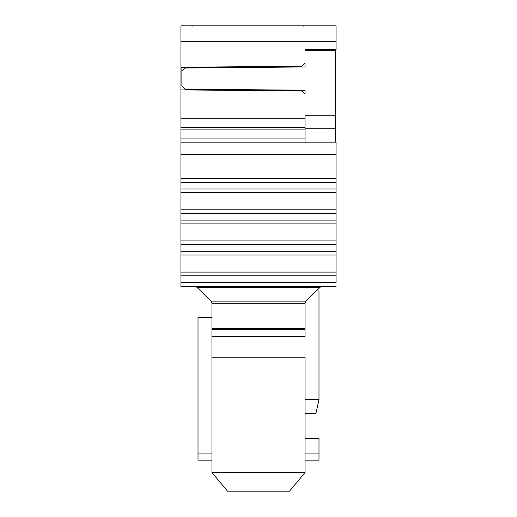 <?xml version="1.0" encoding="UTF-8"?>
<svg xmlns="http://www.w3.org/2000/svg" width="517" height="517" viewBox="0 0 517 517"><rect width="100%" height="100%" fill="white"/><g stroke="black" fill="none" stroke-linecap="round" stroke-linejoin="round"><path stroke-width="0.78" d="M335.43 142.175L335.43 128.216L305.03 128.216L335.43 128.216L335.43 115.808L305.03 115.808L305.03 118.283L305.03 115.808L335.43 115.808L335.43 50.666L305.03 50.666L305.03 49.425L336.05 49.425L336.05 41.36L180.95 41.36L180.95 67.262L301.928 66.202L180.95 67.262L180.95 25.85L180.95 41.36L336.05 41.36L336.05 25.85L336.05 49.425L305.03 49.425L305.03 50.666L335.43 50.666L335.43 142.175M305.03 127.557L305.03 118.29L305.03 127.557M301.941 66.228L305.03 63.158L305.03 66.951L184.983 67.998L181.881 71.126L181.881 86.042L184.983 89.17L305.03 90.216L305.03 94.094L301.928 90.966L180.95 89.906L180.95 118.29L305.03 118.29L180.95 118.29L180.95 67.262L180.95 89.906L301.928 90.96L305.03 94.094L305.03 90.216L184.983 89.17L184.983 89.945L184.983 89.215M305.03 94.094L305.03 93.441M305.03 63.229L305.03 66.951L305.03 63.229M184.983 89.17L181.881 86.042L181.881 71.126L184.983 67.998L305.03 66.951M180.95 271.703L180.95 272.375L180.95 271.703M181.881 71.126L181.881 67.249L181.881 71.126M184.983 67.998L184.983 67.223M305.03 90.249L305.03 92.562M318.989 290.942L316.023 290.942L318.989 290.942L318.989 399.641L318.989 290.942M305.03 399.641L318.989 399.641L305.03 399.641M315.887 413.6L305.03 413.6L315.887 413.6L318.989 399.641L315.887 413.6M180.95 286.418L180.95 129.127L180.95 272.097L336.05 272.097L336.05 255.036L180.95 255.036L336.05 255.036L336.05 251.275L180.95 251.275L336.05 251.275L336.05 244.612L180.95 244.612L336.05 244.612L336.05 240.935L180.95 240.935L336.05 240.935L336.05 223.88L180.95 223.88L336.05 223.88L336.05 220.113L180.95 220.113L336.05 220.113L336.05 213.456L180.95 213.456L336.05 213.456L336.05 209.779L180.95 209.779L336.05 209.779L336.05 192.718L180.95 192.718L336.05 192.718L336.05 188.957L180.95 188.957L336.05 188.957L336.05 182.294L180.95 182.294L336.05 182.294L336.05 178.623L180.95 178.623L336.05 178.623L336.05 154.531L180.95 154.531L336.05 154.531L336.05 142.175L180.95 142.175L336.05 142.175L336.05 272.097L180.95 272.097L180.95 286.418L336.05 286.424L180.95 286.424M180.95 127.596L180.95 118.29L180.95 127.596L305.03 127.596L180.95 127.596M305.03 303.292L305.941 301.12L320.023 287.29L196.977 287.29L194.78 286.418L196.977 287.29L211.065 301.114L196.977 287.29L320.023 287.29L322.22 286.418L320.017 287.297L305.941 301.114L211.065 301.12L211.97 303.292L211.065 301.114L211.97 303.292L305.03 303.292L211.97 303.292L211.97 328.295L305.03 328.295L211.97 328.295L211.97 329.381L305.03 329.381L211.97 329.381L211.97 336.651L305.03 336.651L305.03 303.292L305.03 336.651L211.97 336.651L211.97 472.538L211.97 303.001M305.03 357.228L305.03 472.538L305.03 357.228L211.97 357.228L305.03 357.228M305.03 438.416L318.989 438.416L305.03 438.416M305.03 138.911L305.03 142.175L305.03 138.911L180.95 138.911L305.03 138.911L305.03 129.127L305.03 138.911M305.03 128.216L305.03 129.127L180.95 129.127L305.03 129.127L305.03 128.216M317.438 49.425L317.438 50.666L317.438 49.425M180.95 105.416L180.95 100.763L180.95 105.416M180.95 51.752L180.95 56.405L180.95 51.752M180.95 25.85L336.05 25.85L180.95 25.85M336.05 282.431L180.95 282.431L336.05 282.431L336.05 275.774L180.95 275.774L336.05 275.774L336.05 272.097L336.05 282.431M305.03 303.007L305.03 305.683M211.97 472.538L305.03 472.538L289.52 491.15L305.03 472.538L211.97 472.538L227.48 491.15L211.97 472.538M198.011 317.438L211.97 317.438L198.011 317.438L198.011 453.926L211.97 453.926L198.011 453.926L198.011 460.13L211.97 460.13L198.011 460.13L198.011 317.438M211.065 301.114L305.941 301.114L305.198 302.296M318.989 460.13L305.03 460.13L318.989 460.13L318.989 438.416L318.989 453.926L305.03 453.926L318.989 453.926L318.989 460.13M303.918 25.85L303.124 26.244M191.368 25.85L192.143 26.231M305.03 63.158L303.111 65.097M314.336 49.425L314.336 50.666L314.336 49.425M320.017 287.297L322.22 286.418M196.189 286.741L195.394 286.476M227.48 491.15L289.52 491.15L227.48 491.15M304.616 93.674L301.928 90.96"/></g></svg>
